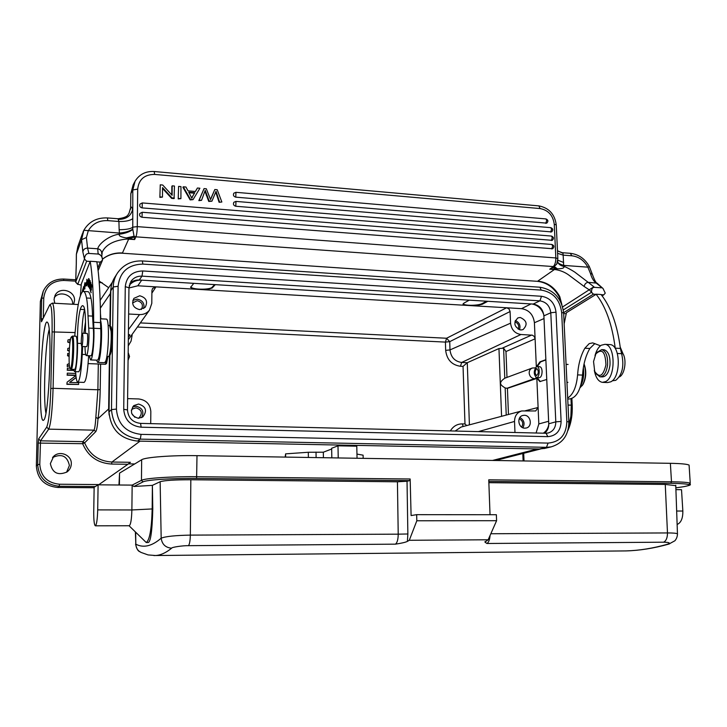 <?xml version="1.0" encoding="UTF-8"?>
<svg xmlns="http://www.w3.org/2000/svg" width="727" height="727" viewBox="0 0 727 727"><rect width="100%" height="100%" fill="white"/><g stroke="black" fill="none" stroke-linecap="round" stroke-linejoin="round"><path stroke-width="1.09" d="M71.219 337.146C69.265 339.673 68.247 366.335 70.019 368.344C72.327 372.66 74.018 334.12 71.391 336.928L71.219 337.146M71.391 336.928L72.518 336.065C74.654 335.801 73.636 366.862 71.428 369.18L70.192 368.516M71.146 369.416L74.836 369.307C77.089 366.999 78.098 335.965 75.917 336.219L75.799 336.219M88.121 363.6L105.451 364.282L107.142 356.575M107.869 356.603L106.587 363.355M609.299 344.553L610.035 344.598C620.485 344.807 621.24 376.968 610.862 381.793L607.563 382.566L602.992 382.384M594.304 370.307C595.677 377.567 598.385 381.584 602.419 382.357L605.7 381.593C616.023 376.75 615.287 344.534 604.9 344.334L601.22 345.243C598.466 347.097 596.394 350.541 595.013 355.576M583.336 367.717C584.254 374.659 583.363 380.712 580.664 385.883M621.64 353.731L623.039 353.795L620.222 347.124M623.039 353.795C626.947 360.392 624.611 374.741 619.304 376.968M605.927 364.827C605.391 351.777 602.038 348.133 595.858 353.895L593.541 361.537L594.722 371.452C599.493 378.322 603.228 376.113 605.927 364.827M595.995 373.714L599.929 376.813C603.864 376.559 606.409 372.633 607.554 365.036C607.963 356.239 606.009 351.105 601.692 349.623L597.021 352.331M603.592 349.723L604.101 349.742C608.426 351.223 610.389 356.357 609.98 365.145C608.826 372.733 606.273 376.659 602.329 376.904L600.348 376.822M111.058 326.932L112.24 332.212C112.567 343.408 111.831 351.068 110.022 355.212L108.641 356.484L106.824 356.557M109.568 325.496L111.067 331.303C111.758 340.1 110.268 355.421 108.641 356.484M82.324 345.034C83.042 339.373 83.051 335.438 82.369 333.248L81.787 334.693C81.079 340.363 81.07 344.28 81.76 346.452L82.324 345.034M80.388 295.898L81.306 283.993L90.175 261.438L86.64 261.211L77.78 284.212L81.233 285.148M85.532 321.788L83.85 333.32M90.175 261.438L90.175 261.266C92.474 274.833 93.638 295.171 93.674 322.288L93.838 328.277C94.483 338.682 93.011 356.266 91.257 359.247L90.511 359.91L89.257 355.712M82.687 346.488L82.242 354.403C81.251 371.806 79.734 381.075 77.689 382.184C76.698 381.748 76.008 378.24 75.617 371.661M89.248 286.647L89.239 279.141L88.73 286.856L89.185 287.556L89.248 286.647M82.387 291.9L82.696 289.691L82.196 292.127M84.868 286.974L86.722 283.83L86.658 285.893L87.867 282.303L86.876 279.295L86.795 281.703L84.886 284.957L84.905 282.685L83.75 289.255L84.859 288.919L84.868 286.965M88.53 285.329L88.767 278.559C88.385 277.632 87.794 286.447 88.331 286.611L88.676 285.347M90.748 291.045L90.993 288.583L91.338 290.128L91.302 285.52L91.675 287.165L91.766 286.311L91.311 284.302L90.575 291.527L91.129 292.754L90.748 291.045M90.33 283.257L90.103 280.558L89.53 283.912L89.63 288.628L90.33 283.257M90.366 289.682L90.175 286.983L90.33 290.636L90.748 283.412L90.948 285.747L90.802 282.512L90.366 289.691M83.523 291.391L83.441 286.765L83.432 291.382M83.023 291.454L82.996 290.009L83.169 291.409M83.323 291.382L82.978 288.564L82.923 291.491M90.657 359.92L97.291 360.183L98.072 359.52C99.881 356.548 101.389 339 100.699 328.604L100.526 322.624L93.674 322.288M100.526 322.624C100.435 295.562 99.19 275.251 96.791 261.702L90.175 261.266M77.844 382.193L84.005 382.402C86.068 381.411 87.613 372.506 88.649 355.685M88.73 286.856L89.23 286.883M87.34 283.866L86.722 283.83M85.813 285.011L84.886 284.957M87.685 281.758L86.795 281.703M86.695 283.857L87.794 282.094M89.866 287.283L90.066 281.458L90.021 287.292M567.742 398.987L568.959 399.023C576.329 398.232 580.846 390.263 582.527 375.096C583.236 364.6 585.671 355.73 589.833 348.478L594.85 343.562M612.225 380.803L615.733 380.339C622.394 374.823 624.357 365.926 621.621 353.676L620.385 348.433C617.287 324.805 610.853 306.839 601.075 294.526L596.058 294.199C605.773 306.521 612.161 324.515 615.233 348.178L615.296 348.606M600.475 345.779L592.687 342.89L589.188 343.626L584.862 348.233C580.728 355.494 578.301 364.381 577.592 374.887C576.529 386.755 573.23 394.479 567.696 398.06M564.152 323.851L566.415 312.71L596.067 294.344L593.386 294.171L563.616 312.683M566.96 382.62L567.923 382.32M567.669 364.381L566.96 364.427M615.233 348.178L620.385 348.433M92.556 316.1L88.012 315.863L88.703 328.095L93.283 328.313L92.556 316.1C92.329 308.166 91.811 302.223 90.993 298.252C90.166 294.326 89.212 292.145 88.158 291.709L87.494 291.672M88.012 315.863C87.803 307.93 87.304 301.978 86.513 297.997L90.993 298.252M74.736 336.165L76.017 323.033C76.853 313.064 77.925 305.358 79.225 299.942C80.752 293.799 82.269 290.964 83.759 291.454C84.786 291.9 85.704 294.081 86.513 297.997M73.654 369.507L74.481 371.624C76.026 372.669 77.898 355.285 77.498 343.298C77.362 328.549 78.289 317.245 80.261 309.375C81.179 306.621 82.069 305.404 82.951 305.703L83.869 306.721C85.295 310.384 85.804 319.28 85.386 333.393M84.986 346.588C85.095 352.104 85.522 355.103 86.259 355.585C87.912 356.83 89.703 336.901 88.703 328.095M86.967 333.466L87.149 333.357C88.04 333.293 87.722 344.943 86.786 346.543L86.413 346.652M84.641 309.438L84.577 309.602C83.105 314.691 82.169 323.061 81.787 334.702M86.713 346.661L81.815 346.452C81.56 361.283 80.524 369.725 78.725 371.779L74.59 371.624M93.283 328.313C94.31 337.119 92.502 357.021 90.802 355.776L86.377 355.594M106.224 319.089L106.451 319.098C109.623 318.88 108.759 355.821 105.442 361.71L104.415 362.7L97.818 362.437M96.582 360.156L97.654 362.428L98.645 361.437C101.344 356.494 102.716 326.405 100.517 320.207M142.083 212.375L139.857 213.465C139.166 215.419 139.893 216.682 142.038 217.264L552.665 248.743C554.465 246.926 554.21 245.499 551.884 244.472L551.775 244.463M171.799 194.972L171.854 186.348L172.172 185.839L174.453 186.039L174.062 198.571L171.617 198.371L162.53 188.438M174.38 198.08L171.935 197.88L162.539 187.602L162.466 197.099L159.867 197.399L160.267 184.812L159.867 197.399M178.606 186.394L180.968 186.603L180.914 198.625L178.215 198.916L178.606 186.394L178.215 198.916M216.046 191.319L211.92 201.197L209.103 200.961L205.214 190.356L201.543 200.334L199.189 200.143L204.069 188.584L206.323 188.784L210.576 199.634L214.828 189.511L210.485 199.389M214.828 189.511L217.2 189.72L221.853 202.015L219.109 202.306L215.765 192.101M211.92 201.197L208.749 201.443L204.941 191.201M201.543 200.334L198.834 200.625L204.069 188.584M142.183 203.033L139.938 204.133C139.275 206.077 140.002 207.331 142.129 207.904L552.293 240.328C554.065 238.511 553.81 237.093 551.502 236.066L551.384 236.057M235.766 201.506L233.876 202.26C232.922 204.223 233.558 205.559 235.784 206.259L551.629 231.904C553.374 230.086 553.111 228.678 550.83 227.66L550.712 227.651M235.748 192.428L233.83 193.2C232.913 195.154 233.549 196.472 235.757 197.162L546.759 223.144C548.476 221.326 548.213 219.917 545.941 218.918L545.823 218.909M193.046 199.634L190.165 199.907L182.931 187.302L183.259 186.794L185.948 187.03L188.011 190.837L195.445 191.474L197.408 188.011L199.898 188.229L193.046 199.634L190.501 199.416L190.165 199.907M195.39 191.465L197.408 188.011M190.501 199.416L183.259 186.794M192.464 196.544L194.763 192.7L188.729 192.192L191.846 198.253L192.8 196.054L191.746 198.035M194.763 192.7L192.8 196.054M194.427 193.2L189.029 192.737M172.172 185.839L172.117 195.309L162.721 185.031L160.267 184.812M171.935 197.88L171.617 198.371M162.466 197.099L160.167 196.908M180.914 198.625L178.533 198.426M221.853 202.015L219.109 202.306M219.49 201.815L216.037 191.31M209.103 200.961L208.749 201.443M206.586 194.7L206.232 195.19M199.189 200.143L198.834 200.625M557.6 253.314L563.152 255.132L563.707 266.391C564.679 267.936 562.58 268.754 557.391 268.826L549.721 269.19L553.311 267.336L555.001 268.872M557.818 260.221L563.67 262.483M557.473 250.715L563.025 253.323L563.152 255.132L571.849 255.786C578.765 256.631 584.09 260.42 587.843 267.163L590.415 273.334C591.642 277.796 593.477 280.976 595.931 282.867L603.037 288.528L605.246 293.145L603.764 294.844L601.202 294.68M134.131 237.147L128.997 238.365L134.659 239.547L132.759 229.105L132.796 189.983L130.851 193.609L130.642 208.204M134.032 236.493L126.289 237.92L134.004 236.275L135.922 236.838C136.703 234.785 137.149 231.386 137.276 226.633L132.723 227.151C131.069 228.751 126.543 229.623 119.146 229.741L118.928 221.481L117.992 218.736M132.741 218.709C129.806 220.717 125.208 221.644 118.928 221.481L107.805 220.635C98.927 220.308 92.411 223.698 88.267 230.786L86.395 237.52L81.551 239.719L83.85 230.277L119.455 233.058L119.146 229.741M132.759 229.105C129.769 231.159 125.389 232.476 119.628 233.049M557.682 261.266L556.791 264.019L553.311 267.345M557.591 261.765L557.691 261.784C557.845 263.083 559.854 264.292 563.698 265.4L587.843 267.163L589.324 266.673M107.405 217.927L118.056 218.745C129.488 217.228 127.752 213.874 128.943 213.547L130.687 207.558M84.45 258.985L86.64 261.229L84.45 258.985C84.823 255.313 86.304 253.459 88.903 253.432L98.145 254.05L97.727 248.788C98.79 243.509 109.913 235.048 119.582 234.185L119.455 233.058M593.386 294.171L589.47 289.973L584.181 286.511C584.653 284.03 585.989 282.639 588.188 282.33L575.611 272.743C574.884 271.898 564.834 266.155 563.707 266.391C560.69 265.709 558.654 264.255 557.618 262.038L556.791 264.019L557.845 258.558L555.837 257.94C555.855 262.183 554.892 265.182 552.938 266.927L549.721 269.19L554.41 269.526L537.78 281.122C547.295 282.203 554.61 287.329 559.735 296.525L561.88 304.622M132.777 229.441C129.788 231.813 125.38 233.394 119.582 234.185C118.356 235.712 120.591 236.957 126.289 237.92M554.156 266.818L556.846 268.826L556.091 269.708L554.41 269.526L554.992 268.872M101.616 253.787L102.243 251.996C105.824 244.708 113.966 240.392 126.643 239.047L134.659 239.547L135.922 236.838L554.428 266.645L557.391 268.826M584.181 286.511L568.405 274.77C564.77 272.207 560.662 270.526 556.091 269.708M562.634 306.921L593.868 286.792L588.188 282.33L597.021 283.157L603.047 288.519M593.359 294.19L591.505 292.272L563.307 309.938M563.661 313.555L566.278 313.719M602.12 295.853L603.764 294.853M97.791 268.145L100.308 262.093L96.818 261.865M591.533 292.245C591.469 289.01 592.423 287.374 594.377 287.338L601.402 287.801M98.145 254.05C100.135 254.377 101.489 255.704 102.207 258.03L102.507 260.166L100.299 262.093M101.716 253.35L101.753 253.169C101.535 250.724 100.199 249.261 97.727 248.788L87.576 248.089C84.905 248.161 83.323 249.425 82.842 251.896L84.441 259.021L75.69 282.121L77.789 284.202M98.109 270.689L102.507 260.166M100.299 262.12L102.498 260.202M101.753 253.169L102.243 251.996L101.789 256.158M102.443 259.194C108.132 254.632 114.802 252.56 122.454 252.978L128.997 238.365L126.898 238.011L126.643 239.047M357.048 458.255L356.784 446.187L337.991 445.824L331.648 448.268L331.821 457.846M356.957 454.084L363.1 455.175L363.164 458.355M285.157 457.092L285.611 453.857L308.312 452.267L323.324 452.203L331.657 449.013M323.415 457.71L323.324 452.203M338.228 457.946L337.991 445.824M285.611 453.857L285.647 457.101M128.643 314.019L139.529 314.582C143.637 314.691 146.945 313.219 149.453 310.165L128.334 339.7M131.741 413.599L134.913 417.307M138.175 418.289L139.248 417.689C142.783 412.981 141.71 409.701 136.013 407.838L132.468 409.001L131.314 410.255M132.541 407.02L136.031 406.22C142.51 407.883 144.364 411.691 141.611 417.652M138.421 418.298L142.783 416.971C147.454 410.81 146.054 406.502 138.575 404.03L133.895 405.575C129.579 411.764 131.087 415.998 138.421 418.298M141.347 309.502L141.392 309.448C143.555 305.031 142.156 302.114 137.194 300.714L132.559 302.941M132.85 300.369L137.212 299.151C142.528 300.269 144.709 303.395 143.764 308.53M139.584 309.62L145.218 307.248C148.072 301.46 146.245 297.634 139.729 295.771L133.904 298.352C131.287 304.113 133.177 307.875 139.584 309.62M518.215 329.249C519.405 325.723 518.278 323.251 514.843 321.816M515.27 320.507C519.405 322.37 520.805 325.469 519.487 329.794M520.241 317.481L517.906 317.89C513.108 322.942 514.053 326.986 520.768 330.013L522.986 329.64C527.893 324.624 526.975 320.571 520.241 317.481M521.65 427.058C523.64 423.496 522.822 420.733 519.196 418.779M519.887 417.525C524.076 420.024 525.085 423.432 522.913 427.758M524.321 415.29L522.804 415.471C516.424 416.835 518.269 428.33 524.858 428.167L526.248 428.012C532.718 426.749 530.955 415.153 524.321 415.29M193.745 283.339L190.61 287.401L193.5 289.101L205.786 289.837L212.139 288.037L215.283 284.648M190.71 286.892C192.11 289.782 209.994 289.982 212.139 287.256L214.592 284.611M514.97 432.465L514.525 421.451C514.634 415.971 517.033 412.473 521.722 410.955L535.735 410.955L538.107 407.483L538.825 423.941L536.099 432.974M535.917 377.449L535.972 378.703L534.345 378.64C531.328 378.194 529.601 376.322 529.165 373.015C529.183 370.543 530.219 368.889 532.273 368.035L535.263 367.871M535.972 378.703L507.428 388.354L505.165 387.954C502.057 386.092 500.539 384.583 500.612 383.411C500.421 381.975 501.812 380.248 504.783 378.213L532.073 368.107M507.428 388.354L508.464 414.481M546.749 379.476L539.852 381.593L536.462 377.631M537.235 366.608L540.615 361.882L545.877 359.938M540.334 381.593L537.126 377.658M536.544 366.653L539.952 361.846L540.615 361.882M140.338 322.906L446.578 338.246L449.731 341.645L510.09 311.538L509.018 308.948L506.628 307.766L521.513 308.657C529.02 309.902 533.318 314.591 534.409 322.733L535.108 338.809L534.29 336.528L532.428 335.192L520.95 334.502L461.654 362.464L467.279 362.709L498.958 348.551L503.602 348.16L505.974 351.541L506.992 377.395M466.725 425.559L464.98 423.95L463.044 366.381L460.455 366.272L461.654 362.464C454.802 361.437 450.922 357.257 449.995 349.914L510.563 323.188C511.435 329.758 514.898 333.529 520.95 334.502M469.406 424.85L467.279 362.709L463.044 366.381M510.09 311.538L510.563 323.188M460.455 366.272C451.767 364.981 446.841 359.674 445.669 350.369L449.995 349.914L449.731 341.645L445.415 342.099L137.403 327.014M469.242 300.169L463.826 303.177L463.035 304.34L464.389 305.249L475.013 305.885L482.237 304.286L487.808 301.305M463.099 303.795C464.417 305.958 478.548 305.685 482.21 303.559L486.563 301.223M149.453 310.165L151.798 303.359L151.916 290.555L152.588 288.446L155.969 286.865L137.812 285.784L128.961 287.992M128.37 336.792C130.369 335.256 130.378 334.511 128.397 334.556M128.17 352.613L129.533 356.503L128.079 360.283M150.716 423.632L150.825 411.5C150.153 404.094 146.091 399.905 138.63 398.95L127.616 398.614M543.369 433.147C546.204 431.193 547.994 428.385 548.749 424.741M539.189 377.74C541.042 377.386 542.006 375.25 542.088 371.315C541.869 368.58 541.115 367.044 539.825 366.717L537.053 366.599C540.306 366.672 539.661 378.231 536.435 377.622C533.527 374.369 533.545 370.715 536.49 366.672L537.053 366.599M545.859 359.674L539.952 361.846M543.814 314.909C541.797 308.83 537.907 305.204 532.146 304.013M140.475 280.077C135.931 280.24 132.196 281.958 129.27 285.238M52.171 303.132L52.399 303.141C53.971 304.886 54.625 314.373 54.361 331.603L53.089 388.309L97.891 389.772L95.846 417.334C95.41 424.341 94.783 428.612 93.992 430.157L48.709 429.148L40.512 440.826L82.896 441.643L84.632 442.861C89.766 454.811 98.863 461.2 111.922 462.036L140.047 441.135L343.38 445.133L341.39 445.896M351.586 445.297L351.604 446.087M492.552 460.445L537.398 448.95L355.458 445.369L353.413 446.124M134.695 463.953L128.461 463.871M111.631 464.053L111.922 462.036L130.415 462.299L127.879 464.28L111.631 464.053C97.754 463.172 88.094 456.383 82.633 443.688L84.632 442.861L95.864 431.529L93.992 430.157L82.896 441.643L82.633 443.688L38.213 443.07L38.631 438.935L40.512 440.826L39.785 464.38L37.686 464.535L38.213 443.07M67.974 339.936L67.747 342.09L67.974 339.936L70.546 339.236M70.001 342.571L67.929 341.79M69.283 350.75L67.756 350.187L67.793 348.433L69.465 347.951M70.265 340.772L69.565 340.89L70.21 341.108M67.756 342.09L69.956 342.926M67.793 348.433L67.756 350.187M67.575 350.478L69.265 351.105M67.656 355.367L67.693 353.431L67.656 355.367L69.092 356.057M67.475 364.254L67.248 366.617L67.293 364.536L69.229 363.527M69.383 365.463L67.429 366.344M67.693 353.431L69.138 354.158M67.475 355.657L69.092 356.43M67.248 366.617L69.41 365.654M69.946 368.207L67.393 368.107L67.357 369.943L73.79 370.179M67.393 368.107L67.357 369.943M67.175 370.216L73.854 370.461M75.735 373.46L67.293 373.151L67.257 374.905L75.881 375.223M67.102 382.193L66.884 384.329L67.102 382.193L75.908 375.55M67.066 384.074L78.625 384.465L78.661 382.711L69.592 382.402L76.135 377.458M67.293 373.151L67.257 374.905M67.075 375.168L75.908 375.486M66.884 384.329L78.625 384.465M69.737 382.402L76.153 377.567M100.853 318.817L100.471 313.837M54.271 297.652C59.478 290.118 73.273 294.998 72.627 304.095L72.627 304.24M73.663 304.295L74.527 300.56C75.254 290.409 58.996 286.229 54.988 295.607L54.062 299.442L54.77 303.277M52.526 457.574C61.595 453.312 67.229 455.956 69.41 465.489L66.566 472.268M71.31 463.871C71.882 455.238 59.996 450.068 53.734 456.274L50.363 463.59C52.408 473.023 57.969 475.812 67.048 471.941C69.747 469.887 71.164 467.197 71.31 463.871M43.084 291.582L40.367 301.469L36.35 465.98C37.386 478.911 44.492 486.072 57.669 487.463L94.137 487.744M43.902 419.87L43.711 420.088C37.05 427.249 41.784 311.992 47.718 322.715C52.489 327.277 49.009 415.917 43.902 419.87M99.463 281.24L108.677 287.71M127.879 464.28L98.608 484.827M109.159 415.062L108.65 408.974L109.432 355.757M95.846 417.334L98.036 418.643C97.509 425.559 96.782 429.848 95.864 431.529M108.65 408.974L98.036 418.643C99.272 410.064 99.999 400.359 100.199 389.536L100.608 364.091M109.877 325.596L110.35 293.59L111.031 287.747M49.172 329.595C45.228 342.926 43.011 399.459 45.91 413.072M584.045 363.973L584.217 364.345C586.598 371.288 586.216 377.949 583.081 384.329L582.036 385.783M580.073 387.7L582.654 384.856C585.889 378.349 586.335 371.452 583.999 364.182M536.581 368.662L536.926 368.616C538.852 371.161 538.725 373.487 536.544 375.605C534.699 373.542 534.708 371.224 536.581 368.662M129.869 283.385C132.459 280.967 135.595 279.84 139.257 280.004L533.127 304.068C539.389 305.122 542.969 309.048 543.887 315.854L548.749 423.777C548.821 427.767 547.449 430.902 544.632 433.183M116.874 273.988L115.048 276.905C112.331 281.085 110.922 285.711 110.813 290.773L110.295 326.087M109.859 355.367L109.032 411.918C110.568 429.275 120.064 438.999 137.521 441.089L539.443 448.986L545.032 448.323M677.128 524.467C681.035 522.795 682.944 518.315 682.844 511.036L681.517 489.689L675.91 489.644M490.043 535.526C489.716 539.834 488.662 542.487 486.89 543.487L484.945 542.097L488.162 539.779L496.596 520.696L496.368 514.725L416.662 514.661L411.1 515.561L410.155 478.993L409.646 480.62L407.029 481.229L407.865 533.981L407.402 541.379C405.566 542.315 401.568 543.242 395.415 544.159L188.484 545.668C182.977 545.504 171.263 547.24 171.645 548.194C165.502 547.64 162.012 544.305 161.185 538.18C165.547 536.417 175.271 535.399 190.347 535.117L398.214 534.163C398.151 539.498 397.215 542.824 395.415 544.159M496.596 520.696L416.825 520.768L416.662 514.661M488.162 539.779L409.292 540.279L416.825 520.768M490.034 514.716L488.753 479.829L671.494 481.783L670.367 463.317C680.872 463.517 687.115 464.108 689.087 465.089L689.151 466.052M675.774 485.663L665.26 484.427L488.88 482.692M490.834 533.745L667.477 532.936C673.147 532.936 676.473 533.227 677.455 533.809L677.473 534.372M486.89 543.487L663.642 542.197C669.503 542.342 670.776 543.033 667.468 544.25C652.973 548.34 639.142 550.557 625.983 550.912M409.292 540.279L407.402 541.379M407.029 481.229L397.433 481.792L190.837 479.756C174.798 479.747 164.556 480.402 160.14 481.719L152.379 485.354L152.788 508.909C152.179 532.2 150.48 543.405 147.672 542.506L146.245 542.524C149.635 540.288 151.607 529.083 152.179 508.909L152.379 485.354L133.868 486.49L132.16 485.109L98.1 484.827L94.146 487.244L93.738 511.772C93.701 520.35 94.237 525.039 95.364 525.821C96.627 524.767 97.409 519.46 97.7 509.891L98.1 484.827M95.364 525.821L129.233 525.748C130.724 524.703 131.605 519.442 131.878 509.963L132.16 485.109L141.456 480.338L141.665 459.746C145.109 457.228 171.972 455.202 196.999 455.665L670.367 463.317M129.061 525.748L146.245 542.524M135.376 532.082L135.831 544.187C143.464 548.203 151.907 546.204 161.176 538.18L160.14 481.719M118.964 485L119.555 473.104L141.665 459.746M82.242 354.403L85.686 354.54M100.699 328.604L93.838 328.277M577.592 374.887L582.527 375.096M589.833 348.478L584.862 348.233M617.359 353.467L621.621 353.676M84.577 309.602L80.261 309.375M81.26 343.471L77.498 343.298M142.038 217.264L142.183 212.275M139.857 213.465L142.228 212.275L551.884 244.472L552.684 246.144L551.72 248.925M540.097 208.567C548.322 210.167 553.038 215.401 554.256 224.261L555.837 257.94L137.276 226.633L137.694 189.075C138.839 179.36 144.482 174.48 154.633 174.416L540.097 208.567L538.88 205.886C549.03 207.904 554.819 214.256 556.255 224.943L554.256 224.261M211.094 198.28L210.73 198.762M142.129 207.904L142.328 202.933L551.502 236.066L552.284 237.729L551.33 240.519M139.938 204.133L142.283 202.924M235.784 206.259L235.984 201.406L550.83 227.66L551.602 229.314L550.639 232.104M233.876 202.26L235.921 201.406M235.757 197.162L235.966 192.319L545.941 218.918L546.704 220.545L545.75 223.362M233.83 193.2L235.893 192.319M556.264 225.152L557.854 258.739M562.053 252.678L563.025 253.323M538.671 205.868L154.206 171.517L154.633 174.416M154.124 171.508L154.206 171.517C145.736 171.054 139.357 174.298 135.068 181.25L132.796 189.983L137.694 189.075M134.786 181.795L133.114 184.94L130.805 193.845L130.633 207.858M570.332 253.314L571.849 255.786M118.292 219.4C126.062 219.354 130.824 216.119 132.559 209.685C132.078 207.168 131.46 206.486 130.696 207.64M82.878 232.422L83.841 230.277C88.958 221.617 96.827 217.5 107.46 217.936L107.805 220.635M82.478 233.521L77.798 246.717L76.39 254.468M82.842 251.896L81.542 239.719L76.39 254.141L76.299 264.374M88.903 253.432L87.576 248.089L86.395 237.52M102.452 259.257C108.023 254.832 114.612 252.814 122.218 253.214L537.117 281.304L122.272 253.214M594.377 287.338L593.868 286.792M98.018 253.469L101.744 256.14M559.735 296.525L559.29 296.934L561.253 303.068M76.299 264.065L75.699 282.121M597.721 283.684L597.021 283.157C595.958 282.939 594.386 279.959 592.314 274.215L589.37 266.645C585.071 258.839 578.783 254.395 570.522 253.332L562.244 252.696L557.754 250.997M592.26 274.233L590.415 273.334M308.312 452.267L308.384 457.465M316.109 457.592L316.018 452.076M128.452 329.631L139.529 314.582M212.139 287.256L212.139 288.037M445.669 350.369L445.415 342.099L446.578 338.246L506.628 307.766L475.013 305.885M514.525 421.451L478.493 431.574M463.126 426.522L462.372 423.877C457.156 423.914 453.157 426.258 450.377 430.893M521.404 411.046L461.072 427.067L455.184 431.011M534.345 378.64L506.819 388.327M536.844 378.649L538.107 407.483L525.367 410.746M505.974 351.541L535.108 338.809L536.326 366.744M505.165 387.954L506.228 415.072M462.372 423.877L464.98 423.95M501.575 416.307L498.958 348.551M503.602 348.16L504.783 378.213M531.673 335.056L502.611 347.997M482.21 303.559L482.237 304.286M464.389 305.249L205.786 289.837M193.5 289.101L155.969 286.865L151.888 293.135M132.078 334.465L132.06 335.729L131.214 335.665M128.252 345.879L131.051 341.145L132.06 335.729M538.825 423.941L548.631 421.278M544.014 318.562L534.409 322.733M521.513 308.657L531.046 303.941M141.701 280.159L137.812 285.784M568.032 405.057L571.286 405.166L570.986 398.85M568.696 426.34L570.886 416.171L571.286 405.166L572.222 405.366M523.113 460.936L522.813 453.512M49.727 304.84L41.466 321.77L49.727 304.84L52.399 303.141L78.262 304.54M41.466 321.77L41.212 318.908L42.857 318.617M49.518 305.64C51.472 303.477 52.326 312.237 52.09 331.903L75.126 332.575M100.199 389.536L97.891 389.772L98.309 364M50.799 388.554C50.118 409.401 48.754 422.251 46.71 427.122L48.709 429.148C50.908 424.014 52.371 410.41 53.089 388.309L50.799 388.554L52.09 331.903M46.71 427.122L38.631 438.935M41.212 318.908L41.712 298.279L40.367 301.469M43.765 297.979L41.712 298.279L43.329 291C47.409 282.93 54.189 278.959 63.64 279.086L63.803 280.431C51.935 280.831 45.256 286.683 43.765 297.979L43.293 317.735M95.282 486.545L59.241 486.263L57.669 487.463M36.35 465.98L37.686 464.535C38.731 477.603 45.919 484.845 59.241 486.263L59.478 484.237C47.31 482.946 40.739 476.321 39.785 464.38M102.18 282.73L99.226 282.549M75.726 281.14L63.803 280.431M59.478 484.237L98.972 484.573M110.35 293.59L100.371 308.148M140.465 423.423L140.575 423.387C132.568 422.405 128.206 417.916 127.47 409.919L123.717 409.31L125.271 286.683L128.961 287.728L127.47 409.964M128.961 287.801L131.151 281.104L128.924 287.619M123.717 409.31C124.662 419.933 130.478 425.895 141.147 427.203L140.575 423.387L545.813 433.247M125.271 286.683C126.471 276.542 132.305 271.298 142.765 270.962L142.001 276.133L139.257 280.004M533.127 304.068L539.916 300.86L142.001 276.133C137.448 275.978 133.832 277.632 131.151 281.104L130.805 281.603M548.749 423.777L555.801 421.851L550.793 312.774L543.887 315.854M556.01 312.174L550.793 312.774C549.857 305.903 546.231 301.932 539.916 300.86L541.515 296.28C549.93 297.716 554.765 303.014 556.01 312.174L561.117 421.442C560.717 430.829 556.282 435.9 547.804 436.654L546.077 433.219L548.14 433.01C553.165 431.429 555.719 427.712 555.801 421.851L561.117 421.442M546.25 433.247L548.14 433.01M142.765 270.962L541.515 296.28M547.804 436.654L141.147 427.203M109.032 411.918L111.476 409.583L113.239 286.974L110.813 290.773M544.014 448.568L551.093 446.896L546.477 447.323L140.32 439.126C122.654 437.009 113.049 427.158 111.476 409.583L116.429 409.11C117.765 424.132 125.98 432.547 141.074 434.373L140.32 439.126L137.521 441.089M142.319 260.948L142.383 260.957C131.805 260.566 123.517 264.564 117.52 272.943C114.775 277.169 113.348 281.849 113.239 286.974L118.11 286.265L116.429 409.11M118.11 286.265C119.828 271.925 128.07 264.537 142.828 264.101L142.383 260.957L539.725 287.201M541.242 290.1L539.879 287.21C553.756 289.655 561.671 298.261 563.634 313.01L561.662 312.51C559.908 299.606 553.093 292.136 541.242 290.1L142.828 264.101M563.643 313.164L568.832 421.987M551.093 446.896C562.825 443.343 568.741 435.01 568.832 421.896L566.842 421.605L561.662 312.51M566.842 421.605C566.306 434.828 560.054 441.989 548.094 443.088L546.477 447.323L539.443 448.986M141.074 434.373L548.094 443.088M676.655 511.026L682.844 511.036M665.26 484.427L667.477 532.936C667.459 537.798 666.177 540.888 663.642 542.188M669.576 543.869L667.468 544.241M675.756 485.227L677.455 533.809C677.428 536.462 676.573 538.789 674.892 540.77L668.758 544.114C653.818 548.294 639.56 550.557 625.947 550.921L620.167 550.975M153.915 555.564L155.587 555.519C160.549 555.228 165.792 552.874 171.308 548.458M397.433 481.792L398.214 534.163L407.865 533.981M190.837 479.756L190.347 535.117C190.192 540.679 189.574 544.196 188.484 545.668M152.788 508.909L131.878 509.963L97.7 509.891M135.649 532.355L135.831 544.187C135.976 547.976 137.703 550.721 141.011 552.402M119.392 485L119.555 473.104M409.646 480.62L196.608 478.439L196.999 455.665M410.155 478.993L196.935 476.721C171.836 476.394 144.9 478.202 141.456 480.338L142.992 481.901L133.868 486.49M688.778 484.582L690.241 483.219C688.269 482.401 682.017 481.919 671.494 481.783L670.803 483.282L488.817 481.428M196.608 478.439C172.372 478.139 146.354 479.865 142.992 481.901M675.846 487.835L682.971 486.808M682.671 486.854C694.249 484.909 690.286 483.719 670.803 483.282M75.917 336.219L72.518 336.065M106.542 363.409L105.688 364.191M604.9 344.334L610.035 344.598M604.101 349.742L601.692 349.623M108.132 325.432L109.722 325.505M111.331 327.223L110.077 325.85M82.369 333.248L87.267 333.475M83.759 291.454L88.158 291.709M100.517 318.799L106.451 319.098M557.691 261.238L557.691 261.784M130.533 209.249L130.633 208.058M130.805 193.755L133.114 184.94M77.825 284.475L75.735 282.276M101.78 256.122L102.207 258.03M537.271 281.313C546.64 282.349 553.974 287.547 559.263 296.898M76.362 254.341L76.271 264.183M76.271 264.255L75.672 282.149M77.798 246.717L76.362 254.268M133.432 405.984L133.895 405.575M567.878 430.566C571.131 423.323 572.585 414.908 572.213 405.321L571.885 398.55M524.022 460.954L523.704 453.284M53.734 456.274L52.935 457.074M75.799 279.768L63.694 279.041C54.225 278.904 47.437 282.894 43.329 291M99.635 281.204L99.117 281.167M112.376 282.221L100.162 300.36M540.552 448.977L495.505 460.491M536.581 377.631L539.161 377.731M566.942 382.32L567.86 382.357M566.088 364.381L568.096 364.472M583.081 384.329L582.654 384.856M485.1 541.524L484.945 542.097M155.469 555.528L626.074 550.912M141.093 552.447L148.072 554.919L155.587 555.528M141.011 552.42C139.757 551.066 137.639 552.72 135.558 544.105M675.846 487.844L682.798 486.845C694.612 484.6 688.76 484.618 690.241 483.219L689.087 465.089"/></g></svg>
